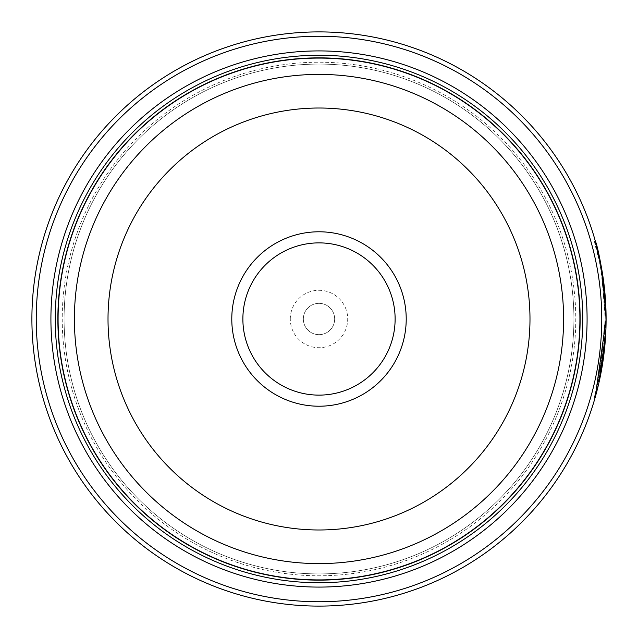 <?xml version="1.0" encoding="UTF-8"?>
<svg xmlns="http://www.w3.org/2000/svg" width="638" height="638" viewBox="0 0 638 638"><rect width="100%" height="100%" fill="white"/><g stroke="black" fill="none" stroke-linecap="round" stroke-linejoin="round"><path stroke-width="0.48" stroke-dasharray="3.19 2.39" d="M58.002 319A260.998 260.998 0 0 0 319 579.998A260.998 260.998 0 0 0 579.998 319A260.998 260.998 0 0 0 319 58.002A260.998 260.998 0 0 0 58.002 319A260.998 260.998 0 0 0 319 579.998A260.998 260.998 0 0 0 579.998 319A260.998 260.998 0 0 0 319 58.002A260.998 260.998 0 0 0 58.002 319A260.998 260.998 0 0 0 319 579.998A260.998 260.998 0 0 0 579.998 319A260.998 260.998 0 0 0 319 58.002A260.998 260.998 0 0 0 58.002 319A260.998 260.998 0 0 0 319 579.998A260.998 260.998 0 0 0 579.998 319A260.998 260.998 0 0 0 319 58.002A260.998 260.998 0 0 0 58.002 319A260.998 260.998 0 0 0 319 579.998A260.998 260.998 0 0 0 579.998 319A260.998 260.998 0 0 0 319 58.002A260.998 260.998 0 0 0 58.002 319A260.998 260.998 0 0 0 319 579.998A260.998 260.998 0 0 0 579.998 319A260.998 260.998 0 0 0 319 58.002A260.998 260.998 0 0 0 58.002 319A260.998 260.998 0 0 0 319 579.998A260.998 260.998 0 0 0 579.998 319A260.998 260.998 0 0 0 319 58.002A260.998 260.998 0 0 0 58.002 319A260.998 260.998 0 0 0 319 579.998A260.998 260.998 0 0 0 579.998 319A260.998 260.998 0 0 0 319 58.002A260.998 260.998 0 0 0 58.002 319A260.998 260.998 0 0 0 319 579.998A260.998 260.998 0 0 0 579.998 319A260.998 260.998 0 0 0 319 58.002A260.998 260.998 0 0 0 58.002 319A260.998 260.998 0 0 0 319 579.998A260.998 260.998 0 0 0 579.998 319A260.998 260.998 0 0 0 319 58.002A260.998 260.998 0 0 0 58.002 319A260.998 260.998 0 0 0 319 579.998A260.998 260.998 0 0 0 579.998 319A260.998 260.998 0 0 0 319 58.002A260.998 260.998 0 0 0 58.002 319A260.998 260.998 0 0 0 319 579.998A260.998 260.998 0 0 0 579.998 319A260.998 260.998 0 0 0 319 58.002A260.998 260.998 0 0 0 58.002 319A260.998 260.998 0 0 1 319 58.002A260.998 260.998 0 0 1 579.998 319A260.998 260.998 0 0 1 319 579.998A260.998 260.998 0 0 1 58.002 319M64.087 319A254.913 254.913 0 0 0 319 573.913A254.913 254.913 0 0 0 573.913 319A254.913 254.913 0 0 0 319 64.087A254.913 254.913 0 0 0 64.087 319A254.913 254.913 0 0 0 319 573.913A254.913 254.913 0 0 0 573.913 319A254.913 254.913 0 0 0 319 64.087A254.913 254.913 0 0 0 64.087 319A254.913 254.913 0 0 0 319 573.913A254.913 254.913 0 0 0 573.913 319A254.913 254.913 0 0 0 319 64.087A254.913 254.913 0 0 0 64.087 319A254.913 254.913 0 0 0 319 573.913A254.913 254.913 0 0 0 573.913 319A254.913 254.913 0 0 0 319 64.087A254.913 254.913 0 0 0 64.087 319A254.913 254.913 0 0 0 319 573.913A254.913 254.913 0 0 0 573.913 319A254.913 254.913 0 0 0 319 64.087A254.913 254.913 0 0 0 64.087 319A254.913 254.913 0 0 0 319 573.913A254.913 254.913 0 0 0 573.913 319A254.913 254.913 0 0 0 319 64.087A254.913 254.913 0 0 0 64.087 319M605.231 319C603.787 255.926 586.713 216.832 598.915 259.108L601.873 275.217L605.231 319M595.437 241.491L594.568 241.491L598.915 259.108L599.784 259.108L600.318 261.668M606.1 319.55L605.805 332.023M598.476 257.106L599.345 257.106L601.929 270.217L600.685 263.494M601.052 270.217L601.929 270.217M605.98 327.358L605.111 327.358L599.218 377.433L594.257 397.61L599.76 374.761L605.231 319.55L598.237 381.995L600.43 371.292L604.226 342.965A287.1 287.1 0 0 0 605.111 327.358L605.98 327.358A287.1 287.1 0 0 1 605.095 342.965L599.162 381.731M594.257 397.61L595.126 397.61L601.786 368.604M600.087 264.906A287.1 287.1 0 0 1 602.639 280.521L600.087 264.906L600.956 264.906L603.508 280.521A287.1 287.1 0 0 0 600.956 264.906M602.639 280.521L603.508 280.521M606.004 311.743L605.135 311.743L603.588 288.328L601.044 270.153L605.135 311.743L606.004 311.743L601.913 270.153L604.457 288.328L605.574 301.686M605.948 309.629L605.964 310.1M601.754 319A282.754 282.754 0 0 1 319 601.754A282.754 282.754 0 0 1 36.246 319A282.754 282.754 0 0 1 319 36.246A282.754 282.754 0 0 1 601.754 319M31.9 319A287.1 287.1 0 0 0 319 606.1A287.1 287.1 0 0 0 606.1 319A287.1 287.1 0 0 0 319 31.9A287.1 287.1 0 0 0 31.9 319M395.121 319A76.121 76.121 0 0 0 319 242.879A76.121 76.121 0 0 0 242.879 319A76.121 76.121 0 0 0 319 395.121A76.121 76.121 0 0 0 395.121 319M290.29 319A28.71 28.71 0 0 1 319 290.29A28.71 28.71 0 0 1 347.71 319A28.71 28.71 0 0 1 319 347.71A28.71 28.71 0 0 1 290.29 319M303.337 319A15.663 15.663 0 0 1 319 303.337A15.663 15.663 0 0 1 334.663 319A15.663 15.663 0 0 1 319 334.663A15.663 15.663 0 0 1 303.337 319A15.663 15.663 0 0 1 319 303.337A15.663 15.663 0 0 1 334.663 319A15.663 15.663 0 0 1 319 334.663A15.663 15.663 0 0 1 303.337 319M62.221 319A256.779 256.779 0 0 0 319 575.779A256.779 256.779 0 0 0 575.779 319A256.779 256.779 0 0 0 319 62.221A256.779 256.779 0 0 0 62.221 319A256.779 256.779 0 0 0 319 575.779A256.779 256.779 0 0 0 575.779 319A256.779 256.779 0 0 0 319 62.221A256.779 256.779 0 0 0 62.221 319A256.779 256.779 0 0 0 319 575.779A256.779 256.779 0 0 0 575.779 319M57.867 319A261.133 261.133 0 0 0 319 580.133A261.133 261.133 0 0 0 580.133 319A261.133 261.133 0 0 0 319 57.867A261.133 261.133 0 0 0 57.867 319A261.133 261.133 0 0 0 319 580.133A261.133 261.133 0 0 0 580.133 319A261.133 261.133 0 0 0 319 57.867A261.133 261.133 0 0 0 57.867 319M597.208 248.086L596.69 246.093M601.044 270.153L601.913 270.153M604.322 296.128L605.191 296.128L604.322 296.128M602.735 281.254L603.612 281.254M604.226 342.965L605.095 342.965L604.226 342.965M598.237 381.995L599.106 381.995"/><path stroke-width="0.96" d="M579.998 319A260.998 260.998 0 0 1 319 579.998A260.998 260.998 0 0 1 58.002 319A260.998 260.998 0 0 1 319 58.002A260.998 260.998 0 0 1 579.998 319A260.998 260.998 0 0 0 319 58.002A260.998 260.998 0 0 0 58.002 319M599.784 259.108C587.582 216.824 604.664 255.942 606.1 319A287.1 287.1 0 0 1 319 606.1A287.1 287.1 0 0 1 31.9 319A287.1 287.1 0 0 1 319 31.9A287.1 287.1 0 0 1 606.1 319L602.743 275.201L599.345 257.106M606.1 319.55L595.126 397.61M601.786 368.604L605.095 342.965L605.98 327.358M605.574 301.686L605.948 309.629M605.964 310.1L605.996 311.169M406.215 319A87.215 87.215 0 0 0 319 231.785A87.215 87.215 0 0 0 231.785 319A87.215 87.215 0 0 0 319 406.215A87.215 87.215 0 0 0 406.215 319M395.121 319A76.121 76.121 0 0 0 319 242.879A76.121 76.121 0 0 0 242.879 319A76.121 76.121 0 0 0 319 395.121A76.121 76.121 0 0 0 395.121 319M36.246 319A282.754 282.754 0 0 0 319 601.754A282.754 282.754 0 0 0 601.754 319A282.754 282.754 0 0 0 319 36.246A282.754 282.754 0 0 0 36.246 319M599.162 381.731L605.805 332.023M587.088 319A268.088 268.088 0 0 0 319 50.912A268.088 268.088 0 0 0 50.912 319A268.088 268.088 0 0 0 319 587.088A268.088 268.088 0 0 0 587.088 319M582.741 319A263.741 263.741 0 0 0 319 55.259A263.741 263.741 0 0 0 55.259 319A263.741 263.741 0 0 0 319 582.741A263.741 263.741 0 0 0 582.741 319M580.133 319A261.133 261.133 0 0 1 319 580.133A261.133 261.133 0 0 1 57.867 319A261.133 261.133 0 0 1 319 57.867A261.133 261.133 0 0 1 580.133 319M599.76 259.012L597.208 248.086M596.69 246.093L595.437 241.491M600.685 263.494L600.318 261.668M58.09 319A260.91 260.91 0 0 0 319 579.91A260.91 260.91 0 0 0 579.91 319A260.91 260.91 0 0 0 319 58.09A260.91 260.91 0 0 0 58.09 319M563.601 319A244.601 244.601 0 0 1 319 563.601A244.601 244.601 0 0 1 74.399 319A244.601 244.601 0 0 1 319 74.399A244.601 244.601 0 0 1 563.601 319M108.013 319A210.987 210.987 0 0 0 319 529.987A210.987 210.987 0 0 0 529.987 319A210.987 210.987 0 0 0 319 108.013A210.987 210.987 0 0 0 108.013 319"/></g></svg>
